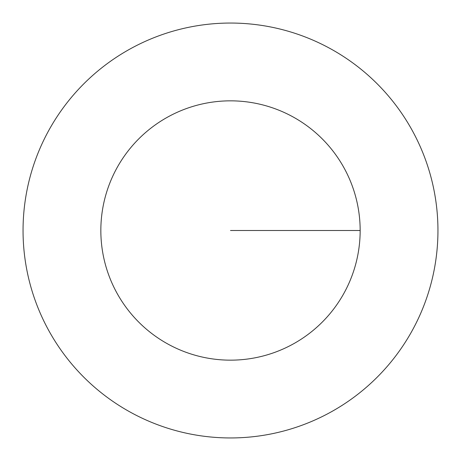 <?xml version="1.0" encoding="UTF-8"?>
<svg xmlns="http://www.w3.org/2000/svg" width="461" height="461" viewBox="0 0 461 461"><rect width="100%" height="100%" fill="white"/><g stroke="black" fill="none" stroke-linecap="round" stroke-linejoin="round"><path stroke-width="0.69" d="M360.156 230.5A129.656 129.656 0 0 1 165.672 342.788A129.656 129.656 0 0 1 165.672 118.212A129.656 129.656 0 0 1 360.156 230.5L230.5 230.5M437.95 230.5A207.45 207.45 0 0 1 126.775 410.157A207.45 207.45 0 0 1 126.775 50.843A207.45 207.45 0 0 1 437.95 230.5A207.45 207.45 0 0 0 230.5 23.05A207.45 207.45 0 0 0 23.05 230.5"/></g></svg>
